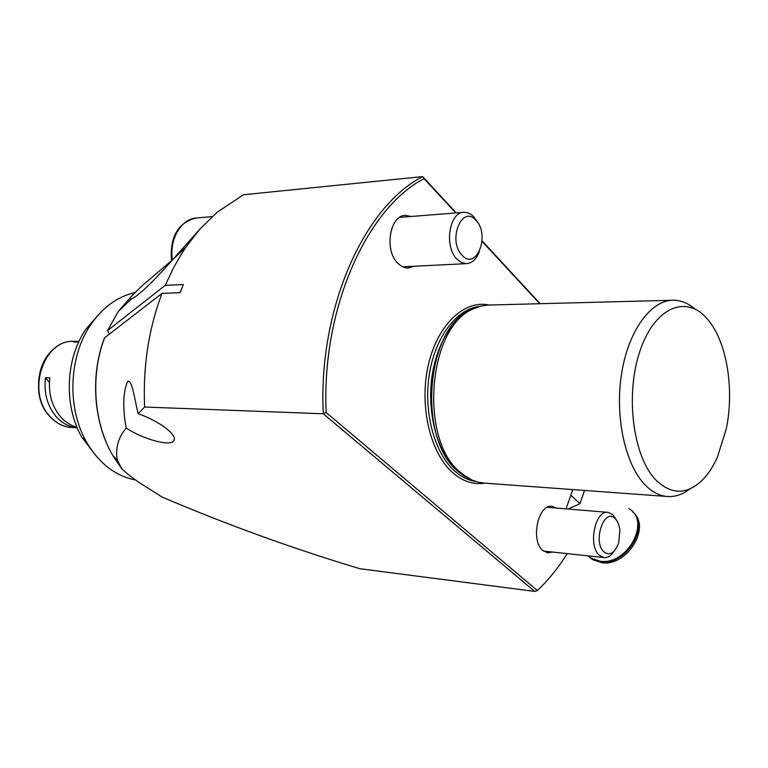<?xml version="1.0" encoding="UTF-8"?>
<svg xmlns="http://www.w3.org/2000/svg" width="768" height="768" viewBox="0 0 768 768"><rect width="100%" height="100%" fill="white"/><g stroke="black" fill="none" stroke-linecap="round" stroke-linejoin="round"><path stroke-width="1.15" d="M171.446 260.726L142.771 285.197C131.366 295.901 127.44 300.518 130.973 299.05L131.453 298.915C133.757 298.032 137.251 295.536 141.936 291.456C149.328 285.034 159.504 274.522 172.464 259.92L199.392 229.68L185.952 247.094L181.018 254.678L173.376 268.09L165.235 285.35L107.587 330.538L109.162 333.542M126.202 428.102C142.867 439.018 168.922 446.352 173.491 441.245C175.987 438.403 173.232 433.872 165.216 427.661C157.574 422.083 148.56 417.427 138.163 413.693C134.467 399.11 132.269 379.421 127.69 381.322C123.725 390.259 122.784 403.181 124.886 420.067L126.202 428.102C118.243 437.434 115.277 448.099 117.293 460.09L121.642 468.624C126.288 473.184 132.298 477.917 139.661 482.832L162.211 497.126C227.27 524.822 293.184 548.698 359.971 568.733L534.72 591.408L323.28 413.779L326.179 412.57L537.341 590.506L534.72 591.408M104.621 337.747C90.211 375.178 93.638 422.851 112.771 455.482C93.456 422.65 90.048 375.312 104.486 337.882L162 293.395C148.618 328.954 142.819 366.835 144.624 407.03L138.163 413.693M552.566 552.048L547.728 552.854L542.89 550.531C530.17 540.768 538.147 503.491 552.211 506.381L556.387 508.051M413.99 266.256L407.885 268.042L405.706 267.84L402.125 266.573L398.112 263.578C383.875 250.829 389.693 214.627 405.754 215.395L411.053 216.48M485.098 483.178L478.253 482.189L472.378 480.192L466.675 477.139L460.656 472.579C418.867 440.429 427.728 327.014 473.098 308.995L480.211 306.269L487.421 305.088L671.472 300.278M689.808 488.966C682.358 494.726 674.602 497.213 666.528 496.435C659.05 495.6 651.994 491.837 645.35 485.155C625.238 464.986 614.621 416.813 621.619 373.488C628.493 330.086 651.398 299.462 674.026 300.211C681.331 300.432 688.214 303.302 694.656 308.832M656.227 480.384C671.693 494.918 687.091 494.803 702.432 480.038C708.211 474.154 713.203 466.522 717.418 457.152L726.259 428.966C734.438 389.923 727.085 342.931 708.576 320.467L708.538 320.41C687.821 293.942 655.296 305.962 640.224 350.266C624.816 394.214 632.938 457.19 656.227 480.384M162 293.395L180.106 292.666L183.35 284.525L165.235 285.35M566.054 508.858L572.765 489.581M539.76 303.734L482.074 241.373M455.779 212.947L424.042 178.646C366.422 208.608 321.302 309.293 326.179 412.57M567.226 553.613C558.346 567.811 548.381 580.109 537.341 590.506M144.624 407.03L323.28 413.779C317.981 308.909 364.013 206.458 422.65 176.592L424.042 178.646M199.392 229.68L216.998 212.323L243.533 194.746L422.65 176.592L456.24 212.918M482.112 240.883L540.211 303.715M135.734 480.048C115.517 476.15 99.101 463.459 86.496 441.984C66.749 407.952 68.726 356.198 90.989 324.326C102.97 307.133 117.562 296.573 134.784 292.646M95.482 455.213L81.773 437.107C63.638 405.859 65.443 358.531 85.891 329.261L98.4 314.784M77.011 427.277C70.752 425.606 65.242 422.083 60.48 416.688C51.706 406.013 48.163 393.043 49.843 377.798L45.427 377.712C43.747 392.909 47.299 405.84 56.064 416.486C62.122 423.245 69.178 427.037 77.251 427.843M74.496 341.366C43.987 338.64 26.016 391.603 49.747 416.189C55.882 423.005 63.034 426.787 71.203 427.526C62.918 426.778 55.69 422.966 49.498 416.102C25.69 391.488 43.728 338.678 74.496 341.366L79.037 341.328L73.69 342.077L78.768 341.894M49.421 382.349L45.427 377.712M587.981 555.85L591.034 558.192L600.029 561.206C627.322 565.738 651.456 521.059 628.79 508.57M589.363 557.088L592.656 559.661L601.651 562.685C627.082 566.957 651.6 526.906 632.88 512.064M588.547 556.358L591.638 558.739L600.634 561.763C625.92 565.997 650.486 526.301 632.102 511.286M584.525 490.445L579.946 503.741L567.974 509.021M570.835 495.11L579.946 503.741M615.216 518.698C617.76 521.261 619.306 525.149 619.872 530.352L618.73 542.65C614.957 552.922 610.07 556.061 604.07 552.038C592.262 542.131 604.224 506.861 615.216 518.698M613.949 551.386C610.973 555.859 607.632 557.923 603.926 557.558L599.434 555.322C587.645 545.875 595.123 509.616 608.17 512.381L613.018 514.829L616.579 520.301M462.134 255.264C447.149 240.624 462.106 203.798 476.045 220.435C490.512 234.989 476.304 271.181 462.134 255.264M479.376 251.568C476.41 259.277 472.013 263.309 466.195 263.654L461.453 262.541L457.046 259.258C443.75 246.778 449.261 211.478 464.275 212.285L467.904 212.832L471.398 214.656L473.971 216.979L477.811 222.72M117.293 460.09L112.771 455.482L121.642 468.624M475.814 481.498C468.49 480.403 461.568 477.024 455.05 471.341C434.611 453.581 423.322 412.493 429.274 374.669C435.13 336.787 457.046 308.362 480.144 306.288M489.072 305.04C464.17 299.482 437.107 325.104 428.17 365.712C419.05 406.205 430.358 453.466 452.938 472.915C462.931 481.459 473.501 484.877 484.656 483.158M471.907 479.981L458.016 471.542C438.672 454.637 427.354 416.813 431.491 380.429C435.571 344.026 454.435 314.179 476.16 307.622M471.341 479.712L464.333 476.131L458.371 471.629C416.995 439.805 425.75 327.763 470.678 309.898L473.098 308.995M133.248 294.24L118.272 311.462L107.587 330.538M53.712 349.2C35.549 363.35 33.245 398.554 49.382 415.843M77.251 427.853L72.605 427.603M212.141 216.586L197.318 217.91C181.603 218.083 169.018 238.934 172.378 260.026M405.754 215.395L404.736 215.472M471.418 479.75L466.675 477.139M483.014 483.034L666.528 496.435M174.442 439.152L173.491 441.245M107.472 330.643L118.272 311.462L131.453 298.925M172.464 259.92L185.952 247.094M81.773 437.107L86.496 441.984M85.891 329.261L90.989 324.326M591.034 558.192L588.518 555.907M592.656 559.661L591.638 558.739M603.926 557.558L543.562 551.078M607.757 512.342L547.382 507.302M195.946 218.026C177.802 222.768 169.651 237.091 171.494 261.014M463.325 212.362L399.648 217.382M466.195 263.654L402.614 266.822"/></g></svg>
